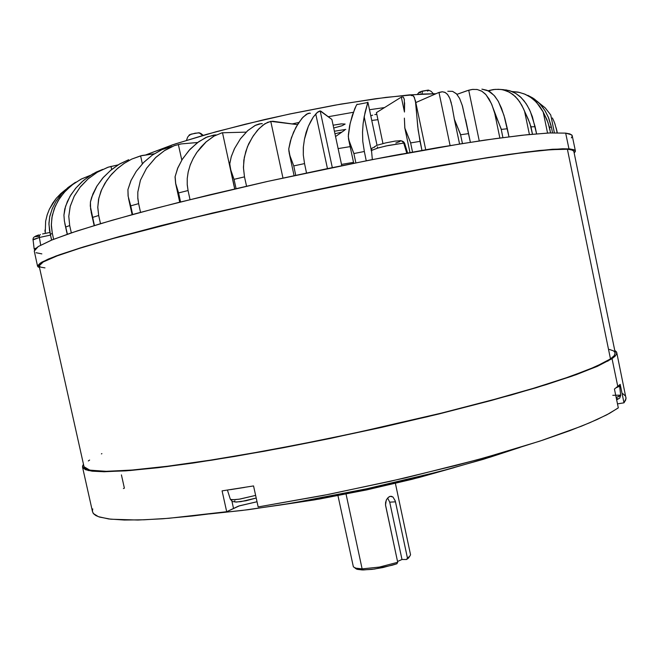 <?xml version="1.0" encoding="UTF-8"?>
<svg xmlns="http://www.w3.org/2000/svg" width="659" height="659" viewBox="0 0 659 659"><rect width="100%" height="100%" fill="white"/><g stroke="black" fill="none" stroke-linecap="round" stroke-linejoin="round"><path stroke-width="0.99" d="M308.025 113.43L303.074 117.113L298.156 123.513L293.552 132.138L290.355 141.125L288.799 148.605L288.856 151.232L290.182 156.57L293.716 165.903L304.524 163.589L303.338 155.038L304.524 163.589L293.716 165.903L289.861 155.565L288.749 149.066L291.36 137.805L295.883 127.376L302.011 118.29L306.484 114.213L310.002 113.109L308.025 113.43M354.723 108.842L350.16 123.208L348.257 136.528L349.377 142.039L353.875 153.514L364.312 151.479L362.821 141.43L364.312 151.479L353.875 153.514L348.562 139.14L348.364 134.881L349.608 125.811L352.326 115.35L356.099 105.844L354.723 108.842M357.087 104.237L356.099 105.844L357.087 104.237M303.379 146.833L303.338 155.038L303.338 147.418L304.417 139.181L303.379 146.833M306.147 132.36L304.417 139.181L308.338 126.355L306.147 132.36M310.784 121.223L308.338 126.355L313.305 117.071L310.784 121.223M320.941 111.214L331.905 119.477L341.741 165.656L331.905 119.477L320.192 110.926L332.276 167.584L320.192 110.926L316.971 112.705L313.305 117.071L317.663 112.137L319.648 111.042L320.851 111.149M404.371 118.101L404.89 128.266L410.623 142.954L420.063 141.323L417.707 126.643L415.771 103.026L414.363 97.277L412.905 95.637L411.224 95.547L412.534 95.497L413.737 96.305L415.434 100.852L418.136 130.095L421.966 150.367L420.063 141.323L410.623 142.954L412.542 152.056L410.541 142.575L404.807 127.953L404.371 118.101M404.642 102.779L404.494 112.038L401.364 97.137L403.267 97.005L404.321 99.287L404.494 112.038L401.364 97.137L403.324 97.054L404.387 99.666M362.532 132.064L362.821 141.43L362.524 132.393L363.117 123.752L362.532 132.064M364.18 116.701L363.117 123.752L365.078 112.31L367.928 102.17L364.18 116.701L371.346 150.54L364.18 116.701M552.431 117.994L553.898 121.157L552.431 117.994M555.125 124.427L553.898 121.157L555.125 124.427M554.919 123.818L556.707 130.334M575.365 150.919L572.169 135.499L569.944 133.942L565.686 133.102L568.931 148.876L574.969 150.277L575.299 151.578L574.178 152.954L575.389 151.109L573.997 149.725L569.771 148.934L562.605 148.777L539.128 150.516L507.891 154.503L465.781 161.117L421.513 168.935L320.192 189.001L212.116 213.121L119.823 236.441L83.611 246.845L59.409 254.761L48.305 259.045L40.265 263.073L37.588 265.816L38.074 266.903L39.515 267.579L37.596 266.211L41.723 262.2L55.933 256.03L80.703 247.743L115.885 237.528L160.549 225.74L212.939 212.931L330.035 186.942L388.225 175.236L441.851 165.261L488.228 157.468L525.445 152.122L552.44 149.296L568.931 148.876L565.686 133.102L571.666 134.84L572.284 136.125L571.386 137.855M41.814 253.855L36.113 252.759M34.227 251.112L34.919 249.201L38.354 246.458L51.163 240.28L70.843 233.031L100.926 223.541L135.952 213.623L179.199 202.338L268.098 181.324L370.712 159.898L460.311 143.876L495.428 138.604L526.706 134.757L549.87 132.929L565.686 133.102L549.079 132.97L521.961 135.268L484.62 140.145L438.136 147.558L384.419 157.27L326.172 168.844L266.582 181.662L209.043 195.006L156.685 208.104L112.079 220.287L76.988 230.988L52.325 239.81L38.222 246.54L34.227 251.112L37.596 266.211M140.606 155.837L154.255 153.802L141.833 155.54L131.825 159.05L140.606 155.837L142.36 163.827L140.606 155.837M466.918 90.777L472.701 89.377L477.322 89.55L481.902 91.271L486.037 94.707L491.284 103.381L501.227 129.419L507.323 128.76L507.232 128.299L504.794 118.2L501.483 108.134L497.973 100.778L494.003 95.3L488.311 90.901L481.869 89.122L487.026 90.316L491.301 92.804L494.835 96.247L498.443 101.601L503.97 115.358L508.995 136.808L507.323 128.76L501.227 129.419L502.924 137.591L501.079 128.711L494.736 113.381L499.851 138.003L494.736 113.381L491.902 104.872L489.151 99.089L485.51 94.138L481.696 91.148L477.042 89.5L472.058 89.451L468.697 90.209L479.266 140.935L468.697 90.209L456.984 94.344L466.918 90.777M357.672 104.41L367.45 102.549M45.224 233.393L45.652 221.226L47.119 215.081L49.458 209.027L56.139 198.466L60.785 193.548L65.851 189.438L56.443 198.104L52.769 203.063L49.343 209.282L47.217 214.76L45.652 221.218L45.224 233.393M75.488 182.296L67.877 187.658L61.493 193.878L56.139 201.094L52.234 208.697L49.672 217L48.964 224.381L50.381 234.464L52.283 233.327L51.311 224.439L52.234 215.666L55.191 206.407L59.845 197.964L65.702 190.706L73.38 183.952L81.51 178.935L90.407 175.319L80.9 179.248L71.765 185.187L63.948 192.642L58.074 200.764L54.203 208.854L51.863 217.659L51.336 225.831L52.283 233.327L50.381 234.464L51.633 240.09L49.499 230.329L48.964 223.277L49.796 216.424L52.275 208.606L56.27 200.88L61.855 193.474L68.223 187.37L75.488 182.296M102.804 169.33L96.206 172.09L88.751 176.439L81.774 181.933L76.016 187.873L70.925 194.825L67.375 201.489L64.714 209.084L63.898 215.122L64.384 221.16L65.768 227.05L69.697 225.502L68.8 216.292L70.2 206.506L74.138 196.374L80.439 186.777L88.059 178.894L97.277 172.23L107.829 167.287L118.315 164.816L108.348 167.106L97.565 172.065L88.38 178.622L80.06 187.255L74.302 196.061L70.299 206.152L68.8 216.292L69.697 225.502L65.768 227.05L64.384 221.169L63.898 215.122L65.529 206.283L70.043 196.283L75.711 188.235L83.495 180.426L92.515 174.075L102.804 169.322M128.637 159.75L119.057 164.363L110.341 170.59L102.68 178.194L96.684 186.448L92.911 193.886L90.44 201.975L90.621 209.167L92.647 217.421L98.644 215.485L97.763 207.099L98.834 198.079L101.725 189.463L106.61 180.698L111.717 174.165L117.755 168.234L124.378 163.234L131.825 159.05L124.032 163.465L116.8 169.083L110.325 175.78L104.888 183.391L101.033 191.11L98.537 199.479L97.763 207.478L98.644 215.485L92.647 217.421L90.308 206.045L90.464 201.811L91.659 197.255L97.03 185.887L103.496 177.255L111.223 169.857L119.88 163.877L128.637 159.75M171.925 146.496L161.817 149.642L152.336 155.104L143.522 162.616L136.273 171.332L131.157 180.22L127.92 189.644L128.134 196.423L130.713 205.872L138.612 203.639L137.83 198.408L137.838 192.057L140.474 180.187L146.537 168.325L155.549 157.625L164.388 150.639L174.544 145.581L181.332 143.901L197.585 142.542L181.134 143.926L174.413 145.631L164.865 150.334L155.886 157.312L146.562 168.284L140.482 180.162L137.838 192.049L137.78 197.7L138.612 203.639L130.713 205.872L128.077 196.077L127.928 189.594L130.927 180.731L136.289 171.315L143.934 162.205L152.295 155.137L162.205 149.478L171.925 146.496M214.373 134.938L205.88 137.509L197.173 142.855L188.952 150.507L182.213 159.445L177.716 168.152L175.072 176.834L175.64 183.35L178.63 192.939L188.079 190.525L187.238 184.825L187.23 178.4L188.21 171.777L190.196 165.096L192.898 158.984L196.588 152.781L201.16 146.858L206.053 141.899L213.887 136.174L222.099 132.805L246.211 132.097L222.075 132.813L214.084 136.067L206.152 141.817L197 152.18L193.4 158.028L190.327 164.742L188.136 172.123L187.23 178.383L187.214 184.479L188.079 190.525L178.63 192.939L175.689 183.573L175.096 176.645L177.724 168.136L182.386 159.181L190.064 149.296L198.804 141.652L207.437 136.833L215.913 134.848M262.29 123.645L259.292 123.884L255.618 125.185L247.899 130.498L240.362 138.892L234.382 148.819L231.202 156.858L229.744 163.992L230.782 169.997L234.044 179.33L235.535 178.984L244.505 176.892L243.426 167.312L244.316 157.377L247.479 146.693L252.364 137.196L257.537 130.268L262.875 125.21L267.818 122.22L272.62 121.24M272.851 121.264L297.473 124.6L270.742 121.305L282.942 178.045L270.742 121.305L264.959 123.752L258.913 128.785L253.377 135.639L248.649 144L245.774 151.488L243.855 160.244L243.459 168.482L244.505 176.892L234.044 179.33L230.683 169.643L229.744 163.531L231.4 156.232L234.67 148.234L240.568 138.612L247.545 130.82L254.934 125.523L261.293 123.587M400.515 97.59L376.413 112.582L382.978 143.588L376.413 112.582L400.515 97.59M449.109 96.881L447.206 94.064L444.718 92.276L442.156 91.79L438.952 92.458L450.064 145.548L438.952 92.458L415.788 102.54L437.963 92.82L442.346 91.79L445.385 92.598L447.692 94.632L449.817 98.413L451.316 103.051M449.924 98.685L452.025 106.041L454.496 119.641L460.583 134.807L468.533 133.645L462.28 105.498L459.669 98.537L456.407 93.718L452.56 91.346L447.832 91.304L452.585 91.354L456.547 93.866L459.578 98.348L462.412 105.942L470.337 142.295L468.533 133.645L460.583 134.807L462.412 143.547L460.468 134.247L454.38 119.246L451.934 105.629M502.455 89.575L509.407 90.654L515.725 93.421L521.162 97.631L526.047 103.562L529.416 109.485L532.381 116.734L536.55 133.826L534.951 126.05L536.55 133.826L535.083 126.701L530.997 126.866L532.505 134.189L529.885 123.373L523.444 108.603L519.687 101.824L515.289 96.478L509.605 92.235L503.089 89.813L498.591 89.262L493.385 89.558L489.637 90.341L489.95 91.848L489.637 90.341L488.039 90.769L495.024 89.36L501.227 89.484L507.059 91.024L512.859 94.369L517.71 99.138L521.73 105.185L528.345 119.436L530.997 126.866L535.083 126.701L530.446 111.717L527.365 105.654L524.045 100.827L519.935 96.494L515.824 93.479L510.84 91.115L505.758 89.863M511.854 91.502L518.065 92.136L524.276 93.94L529.968 96.865L534.976 100.794L539.416 105.819L542.761 111.099L546.863 119.501L549.351 127.03L551.418 127.327L548.395 117.368L544.927 110.523L539.968 103.957L534.375 99.023L527.81 95.316L532.851 97.993L537.868 101.865L541.772 106.041L545.232 111.033L548.51 117.656L550.932 125.169L551.418 127.327L549.351 127.03L550.553 132.896L548.057 122.648L543.205 111.931L547.555 133.044L543.205 111.931L536.517 102.343L531.302 97.771L525.478 94.443L519.465 92.433L511.854 91.502M538.395 102.367L545.207 107.895L550.759 115.004L554.417 132.772L550.759 115.004L545.15 107.837L538.395 102.367M556.328 128.678L557.176 132.739L556.328 128.678M549.153 126.133L550.553 132.896L549.153 126.133M507.323 128.76L508.995 136.808L507.323 128.76M530.824 126.05L532.513 134.189L530.824 126.05M468.533 133.645L470.337 142.295L468.533 133.645M420.063 141.323L421.966 150.367L420.063 141.323M460.468 134.247L462.412 143.547L460.468 134.247M410.541 142.575L412.542 152.056L410.541 142.575M310.381 113.315L310.002 113.109M50.306 234.118L51.633 240.09L50.306 234.118M45.018 229.958L45.076 231.663M625.959 397.344L625.721 399.931L623.982 402.806L617.508 403.86L623.982 402.806L620.201 384.386L614.452 389.041L620.201 384.386L623.982 402.806L626.042 398.423L616.775 352.59M614.732 350.399L616.593 352.054L616.602 354.056L615.069 356.189L612.038 358.653L597.178 366.429L571.814 376.215L536.162 387.739L491.194 400.548L438.729 414.025L381.372 427.452L322.267 440.064L264.737 451.16L211.934 460.147L166.463 466.654L130.153 470.501L103.998 471.729L88.24 470.501L82.499 467.124L83.471 464.298L82.507 466.127L82.622 467.503L85.538 469.719L92.202 471.152L102.738 471.72L125.984 470.823L157.987 467.692L192.65 463.079L234.703 456.432L283.452 447.683L330.587 438.367L427.452 416.768L510.956 395.095L546.542 384.551L576.304 374.625L597.911 366.107L612.038 358.653L617.788 386.619L612.038 358.653L615.259 356L616.651 353.924L616.56 352.005L614.732 350.399M277.983 505.387L314.17 499.967L366.791 489.868L418.926 477.511L454.15 467.618L412.303 479.217L367.376 489.736L319.508 499.052L277.983 505.387M209.554 513.946L241.935 510.503L281.278 504.868L324.343 497.356L365.572 489.06L411.883 478.5L450.764 468.541L490.387 457.124L520.083 447.379L483.261 459.29L439.644 471.498L366.569 488.846L292.81 502.982L248.023 509.72L209.554 513.946M121.429 474.859L124.378 488.146L123.422 488.574M92.795 508.88L92.384 511.178L93.29 513.452L98.364 516.681L108.719 518.995L124.378 520.066L144.189 519.827L168.671 518.287L226.655 511.681L239.514 505.782L257.018 501.763L238.467 506.128L226.655 511.681L222.099 490.881L253.575 485.955L222.099 490.881L226.655 511.681L192.387 515.981L162.608 518.757L137.863 520.025L110.803 519.243L99.55 517.084L95.909 515.569L93.562 513.781L92.474 511.746L82.499 467.124M258.155 506.969L329.335 494.234L405.326 477.899L477.1 459.793L512.768 449.595L542.843 440.146L569.854 430.689L589.747 422.781L606.741 414.824L617.87 408.176L618.323 407.847L614.452 389.041L618.323 407.847L609.484 413.341L597.194 419.486L581.436 426.216L539.869 441.118L486.358 457.231L456.02 465.411L390.655 481.259L323.034 495.461L258.155 506.969L253.575 485.955L258.155 506.969M625.515 396.166L622.846 393.67M338.001 495.692L353.389 566.938L356.494 568.503L362.162 568.923L354.97 568.083L356.634 569.129L362.211 569.92L372.113 569.335L382.871 567.539L396.924 563.742L397.739 562.284L379.386 567.028L362.162 568.923L379.386 567.028L397.739 562.284L385.531 505.099L386.289 500.099L387.649 497.998L389.494 496.598L391.405 496.301L393.011 497.051L395.293 501.161L407.443 558.008L406.636 559.458L408.539 558L409.634 556.369L407.443 558.008L409.709 556.295L410.598 554.787L395.433 483.376M408.539 558L409.42 556.682L406.636 559.458L401.957 559.516L406.636 559.458L407.443 558.008L395.458 501.87L389.7 502.174L387.616 498.039L389.7 502.174L395.458 501.87L395.211 500.873L393.019 497.059L390.252 496.342L388.291 497.372L386.553 499.571L385.597 502.298L385.507 504.901L397.739 562.284L396.924 563.742L392.336 565.183L374.559 569.005L363.471 569.928L362.162 568.923L363.471 569.928L361.602 569.903L357.45 569.384L355.292 568.28M573.824 151.224L571.781 149.865L567.374 149.247L610.473 358.933L595.645 366.668L570.373 376.413L534.886 387.871L490.156 400.598L438.004 413.992L381.001 427.337L322.267 439.866L265.116 450.88L212.659 459.809L167.468 466.275L131.38 470.106L105.391 471.317L89.723 470.106L84.014 466.737L85.777 468.738L90.357 470.238L106.651 471.317L132.097 470.048L165.327 466.547L206.399 460.789L251.853 453.26L299.318 444.438L355.638 432.897L446.036 412.015L491.754 400.17L531.574 388.868L564.228 378.53L588.94 369.485L605.456 361.956L611.206 358.405L614.32 355.572L615.234 352.862L573.841 151.29L572.877 150.277L569.03 149.387L563.404 149.132L545.603 150.112L517.57 153.349L480.254 158.901L391.462 174.75L288.131 196.003L191.975 218.096L110.382 239.233L79.269 248.402L57.045 255.914L43.074 262.018L39.911 264.259L39.145 265.923L43.239 261.928L57.374 255.791L81.996 247.553L116.956 237.405L161.34 225.699L213.384 212.964L270.552 199.866L329.722 187.14L440.863 165.582L486.993 157.831L524.029 152.509L550.924 149.675L567.374 149.247L610.473 358.933L614.27 355.629L615.218 352.787L613.587 350.901L609.418 349.443M39.161 265.972L40.701 267.167L44.952 267.892M101.865 453.664L101.379 453.886M89.608 460.073L88.273 460.987M377.92 119.691L371.8 120.465L377.92 119.691M344.698 130.185L335.546 136.578L344.698 130.185M353.496 162.336L341.477 164.437L353.496 162.336M350.151 146.586L338.108 148.621L350.151 146.586M370.795 115.729L372.681 115.144M333.133 125.226L341.024 123.9L345.143 124.081L342.136 125.737L333.734 128.052L341.939 125.803L345.143 124.081L341.51 123.851L333.133 125.226M334.401 131.19L345.843 129.386L334.401 131.19M435.805 93.759L409.223 94.888L375.885 98.685L334.805 105.209L290.009 113.941L245.214 124.18L206.341 134.428L172.609 144.782L145.894 154.849L175.319 143.884L216.119 131.709L264.646 119.551L290.273 113.892L340.81 104.163L385.976 97.359L421.43 94.048L434.586 93.743L434.693 94.253L434.586 93.743L435.805 93.759M384.411 107.606L369.526 109.732L384.411 107.606M353.372 112.302L328.256 116.725L353.372 112.302M298.807 122.525L292.258 123.892L298.807 122.525M342.013 132.055L334.953 133.793L342.013 132.055M612.796 395.293L620.564 395.186L619.987 396.067L616.198 397.534L620.679 395.384L619.691 398.085L616.676 399.815M618.974 385.597L619.6 385.902L619.353 386.355L616.412 387.673L619.394 386.322L618.974 385.597M616.659 399.774L618.093 398.769L616.379 398.382M256.203 498.023L245.939 500.774L236.293 502.084L232.314 501.474L230.296 499.217L232.265 499.769L239.176 499.184L255.634 495.411L240.23 499.02L234.653 499.703L230.568 499.481M244.637 487.405L230.559 489.612L244.637 487.405M234.884 500.881L234.456 501.598L235.354 501.96L240.881 501.647L256.203 497.998M395.787 143.003L399.667 141.611L400.483 140.993L399.725 140.721L400.441 140.614L402.484 141.281L403.745 143.118L388.299 145.433L378.686 147.805L371.478 150.433L372.294 159.593M407.583 152.954L404.659 143.349L401.166 140.68L394.98 141.133L385.597 142.954L376.989 145.31L374.221 146.949M400.351 140.828L399.725 140.721M402.138 153.951L389.584 156.29L402.138 153.951M371.297 150.598L377.146 148.25L385.935 145.96L403.745 143.118L406.735 153.11L403.745 143.118M50.479 235.057L39.367 237.454L39.416 235.634L40.339 234.505L39.416 235.634L39.367 237.454L33.057 239.538L34.186 249.094L34.861 249.275L34.243 248.962L35.924 248.204L34.186 249.102M49.911 232.479L42.563 233.978M38.757 234.95L35.635 236.062M35.454 236.284L39.038 236.26M33.074 239.835L39.367 237.454L40.685 245.107L39.367 237.454M427.469 91.099L429.034 90.341L428.086 90.077L422.312 91.131L422.048 94.023L422.312 91.131L420.73 91.601L419.009 92.326L417.509 94.278M433.4 93.735L431.175 91.387L428.548 90.077L420.796 91.576L418.819 92.524L420.615 92.664M203.203 135.326L200.838 133.489L199.15 132.805L202.634 135.49L200.781 133.711L198.614 132.797L191.291 134.139L189.207 135.013L189.767 135.375M199.545 132.854L195.179 133.225L189.52 134.807L187.634 137.154L186.53 140.293M556.674 130.029L557.234 132.739M470.369 142.295L465.649 119.65M425.706 149.708L415.318 100.308M454.323 118.999L459.537 144.008L454.24 118.661M367.928 102.178L377.055 145.293L367.928 102.186M377.393 146.908L377.648 148.102L377.393 146.908M409.972 152.517L404.708 127.508M353.694 163.251L348.545 139.033M294.038 175.632L289.136 152.806M234.81 188.902L230.271 167.93M179.759 202.198L175.665 183.441M132.097 214.677L128.513 198.4M94.155 225.584L91.148 211.984M67.234 234.274L64.854 223.574M51.608 240.098L49.985 232.816M390.169 496.367L391.364 496.293M84.014 466.745L39.145 265.915M376.791 114.337L374.823 114.551M607.911 361.19L607.796 360.63M619.608 385.976L620.679 395.384M227.429 490.09L230.296 499.217M404.684 143.415L403.662 141.817L402.122 141.042M374.674 147.105L372.047 148.069L371.215 150.779M43.469 261.269L43.576 261.747M39.309 236.235L34.408 236.754L33.247 237.973L32.95 239.719M304.524 163.589L306.534 172.963L304.524 163.589M327.441 168.58L315.776 113.908L327.441 168.58M364.312 151.479L366.28 160.763L364.312 151.479M557.127 132.739L556.114 127.788L557.127 132.739M53.61 239.291L52.283 233.327L53.61 239.291M71.337 232.866L69.697 225.502L71.337 232.866M65.768 227.05L67.358 234.225L65.768 227.05M100.465 223.681L98.644 215.485L100.465 223.681M92.647 217.421L94.435 225.493L92.647 217.421M140.532 212.387L138.612 203.639L140.532 212.387M130.713 205.872L132.616 214.537L130.713 205.872M190.064 199.636L188.079 190.525L190.064 199.636M178.63 192.939L180.607 201.992L178.63 192.939M246.515 186.2L244.505 176.892L246.515 186.2M234.044 179.33L236.054 188.614L234.044 179.33M293.716 165.903L295.726 175.269L293.716 165.903M353.875 153.514L355.852 162.822L353.875 153.514M552.547 132.83L551.418 127.327L552.547 132.83M524.605 111.297L529.399 134.485L524.605 111.297M502.916 137.591L501.079 128.711L502.916 137.591M234.711 188.927L222.528 132.706L234.711 188.927M181.785 160.145L178.367 144.445L181.785 160.145M111.676 169.495L110.967 166.29L111.676 169.495M231.976 501.293L233.475 508.138L231.976 501.293M346.074 494.126L362.162 568.923L346.074 494.126M397.558 561.443L401.957 559.516L389.7 502.174L401.957 559.516L397.558 561.443M596.93 366.099L597.013 366.503L596.93 366.099"/></g></svg>
